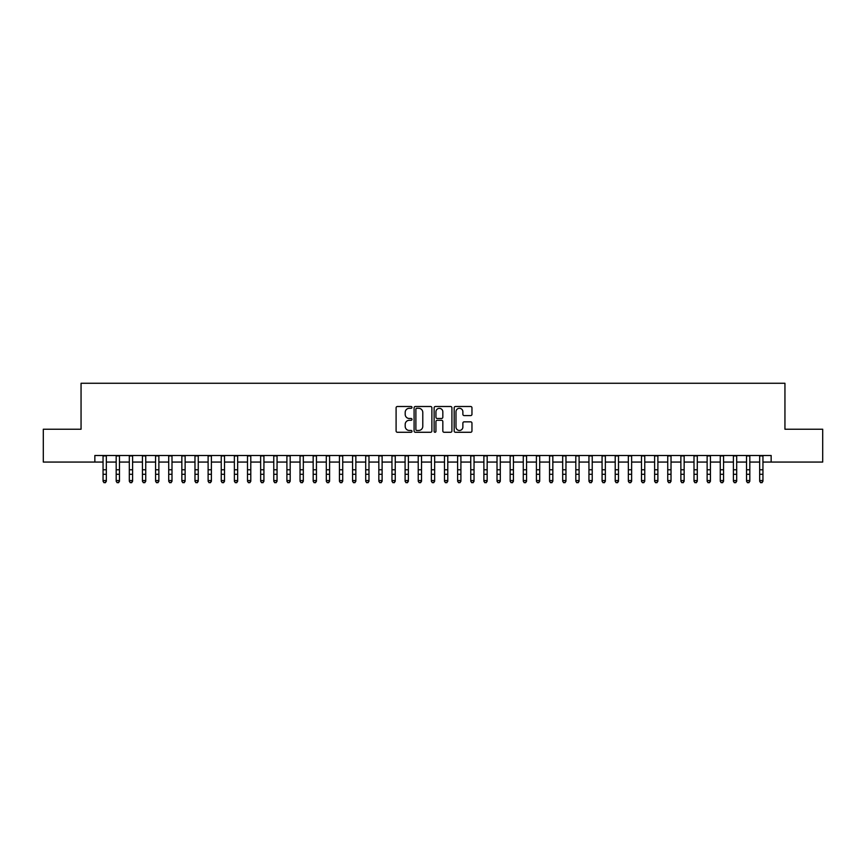 <?xml version="1.0" encoding="UTF-8"?>
<svg xmlns="http://www.w3.org/2000/svg" width="866" height="866" viewBox="0 0 866 866"><rect width="100%" height="100%" fill="white"/><g stroke="black" fill="none" stroke-linecap="round" stroke-linejoin="round"><path stroke-width="1.3" d="M411.989 407.399A0.898 0.898 0 0 0 411.09 406.5L397.386 406.5A1.288 1.288 0 0 0 396.098 407.789L396.098 430.987A1.288 1.288 0 0 0 397.386 432.275L411.09 432.275A0.898 0.898 0 0 0 411.989 431.376A0.898 0.898 0 0 0 411.09 430.467L409.315 430.467A4.124 4.124 0 0 1 405.191 426.343L405.191 424.416A4.124 4.124 0 0 1 409.315 420.291L411.09 420.291A0.898 0.898 0 0 0 411.989 419.382A0.898 0.898 0 0 0 411.09 418.484L409.315 418.484A4.124 4.124 0 0 1 405.191 414.359L405.191 412.422A4.124 4.124 0 0 1 409.315 408.297L411.09 408.297A0.898 0.898 0 0 0 411.989 407.399M470.671 415.583A1.288 1.288 0 0 0 471.959 414.294L471.959 407.789A1.288 1.288 0 0 0 470.671 406.5L455.462 406.5A1.288 1.288 0 0 0 454.174 407.789L454.174 430.987A1.288 1.288 0 0 0 455.462 432.275L470.671 432.275A1.288 1.288 0 0 0 471.959 430.987L471.959 423.128A1.288 1.288 0 0 0 470.671 421.839L464.165 421.839A1.288 1.288 0 0 0 462.877 423.128L462.877 427.025A3.453 3.453 0 0 1 459.424 430.467A3.453 3.453 0 0 1 455.981 427.025L455.981 411.751A3.453 3.453 0 0 1 459.424 408.297A3.453 3.453 0 0 1 462.877 411.751L462.877 414.294A1.288 1.288 0 0 0 464.165 415.583L470.671 415.583M94.849 462.065L43.3 462.065L43.3 429.233L81.058 429.233L81.058 383.27L784.942 383.27L784.942 429.233L822.7 429.233L822.7 462.065L771.151 462.065L771.151 455.505L94.849 455.505L94.849 462.065L103.054 462.065M431.874 407.789A1.288 1.288 0 0 0 430.586 406.5L415.377 406.5A1.288 1.288 0 0 0 414.089 407.789L414.089 430.987A1.288 1.288 0 0 0 415.377 432.275L430.586 432.275A1.288 1.288 0 0 0 431.874 430.987L431.874 407.789M435.414 406.5L450.623 406.5A1.288 1.288 0 0 1 451.911 407.789L451.911 430.987A1.288 1.288 0 0 1 450.623 432.275L444.117 432.275A1.288 1.288 0 0 1 442.829 430.987L442.829 421.58A1.288 1.288 0 0 0 441.541 420.291L437.222 420.291A1.288 1.288 0 0 0 435.934 421.58L435.934 431.376A0.898 0.898 0 0 1 435.035 432.275A0.898 0.898 0 0 1 434.126 431.376L434.126 407.789A1.288 1.288 0 0 1 435.414 406.5M106.334 462.065L116.185 462.065M119.465 462.065L129.315 462.065M132.595 462.065L142.446 462.065M145.737 462.065L155.577 462.065M158.868 462.065L168.718 462.065M171.998 462.065L181.849 462.065M185.129 462.065L194.98 462.065M198.26 462.065L208.111 462.065M211.391 462.065L221.241 462.065M224.521 462.065L234.372 462.065M237.663 462.065L247.503 462.065M250.794 462.065L260.644 462.065M263.924 462.065L273.775 462.065M277.055 462.065L286.906 462.065M290.186 462.065L300.037 462.065M303.317 462.065L313.167 462.065M316.447 462.065L326.298 462.065M329.589 462.065L339.429 462.065M342.72 462.065L352.57 462.065M355.85 462.065L365.701 462.065M368.981 462.065L378.832 462.065M382.112 462.065L391.962 462.065M395.242 462.065L405.093 462.065M408.373 462.065L418.224 462.065M421.515 462.065L431.355 462.065M434.645 462.065L444.485 462.065M447.776 462.065L457.627 462.065M460.907 462.065L470.758 462.065M474.038 462.065L483.888 462.065M487.168 462.065L497.019 462.065M500.299 462.065L510.15 462.065M513.43 462.065L523.28 462.065M526.571 462.065L536.411 462.065M539.702 462.065L549.553 462.065M552.833 462.065L562.683 462.065M565.963 462.065L575.814 462.065M579.094 462.065L588.945 462.065M592.225 462.065L602.076 462.065M605.356 462.065L615.206 462.065M618.497 462.065L628.337 462.065M631.628 462.065L641.479 462.065M644.759 462.065L654.609 462.065M657.889 462.065L667.74 462.065M671.02 462.065L680.871 462.065M684.151 462.065L694.002 462.065M697.282 462.065L707.132 462.065M710.423 462.065L720.263 462.065M723.554 462.065L733.405 462.065M736.685 462.065L746.535 462.065M749.815 462.065L759.666 462.065M762.946 462.065L771.151 462.065M416.795 408.297A0.898 0.898 0 0 0 415.886 409.207L415.886 429.568A0.898 0.898 0 0 0 416.795 430.467L418.657 430.467A4.124 4.124 0 0 0 422.781 426.343L422.781 412.422A4.124 4.124 0 0 0 418.657 408.297L416.795 408.297M442.829 411.815A3.453 3.453 0 0 0 439.376 408.362A3.453 3.453 0 0 0 435.934 411.815L435.934 417.195A1.288 1.288 0 0 0 437.222 418.484L441.541 418.484A1.288 1.288 0 0 0 442.829 417.195L442.829 411.815M106.334 455.505L106.334 481.28L105.349 482.73L104.039 482.438L105.349 482.73M103.054 455.505L103.054 480.554L106.334 480.554L105.349 482.438M104.039 482.73L103.054 481.28L104.039 482.438M119.465 455.505L119.465 481.28L118.48 482.73L117.17 482.438L118.48 482.73M116.185 455.505L116.185 480.554L119.465 480.554L118.48 482.438M117.17 482.73L116.185 481.28L117.17 482.438M132.595 455.505L132.595 481.28L131.61 482.73L130.301 482.438L131.61 482.73M129.315 455.505L129.315 480.554L132.595 480.554L131.61 482.438M130.301 482.73L129.315 481.28L130.301 482.438M145.737 455.505L145.737 481.28L144.752 482.73L143.431 482.438L144.752 482.73M142.446 455.505L142.446 480.554L145.737 480.554L144.752 482.438M143.431 482.73L142.446 481.28L143.431 482.438M158.868 455.505L158.868 481.28L157.883 482.73L156.562 482.438L157.883 482.73M155.577 455.505L155.577 480.554L158.868 480.554L157.883 482.438M156.562 482.73L155.577 481.28L156.562 482.438M171.998 455.505L171.998 481.28L171.013 482.73L169.693 482.438L171.013 482.73M168.718 455.505L168.718 480.554L171.998 480.554L171.013 482.438M169.693 482.73L168.718 481.28L169.693 482.438M185.129 455.505L185.129 481.28L184.144 482.73L182.834 482.438L184.144 482.73M181.849 455.505L181.849 480.554L185.129 480.554L184.144 482.438M182.834 482.73L181.849 481.28L182.834 482.438M198.26 455.505L198.26 481.28L197.275 482.73L195.965 482.438L197.275 482.73M194.98 455.505L194.98 480.554L198.26 480.554L197.275 482.438M195.965 482.73L194.98 481.28L195.965 482.438M211.391 455.505L211.391 481.28L210.406 482.73L209.096 482.438L210.406 482.73M208.111 455.505L208.111 480.554L211.391 480.554L210.406 482.438M209.096 482.73L208.111 481.28L209.096 482.438M224.521 455.505L224.521 481.28L223.536 482.73L222.226 482.438L223.536 482.73M221.241 455.505L221.241 480.554L224.521 480.554L223.536 482.438M222.226 482.73L221.241 481.28L222.226 482.438M237.663 455.505L237.663 481.28L236.678 482.73L235.357 482.438L236.678 482.73M234.372 455.505L234.372 480.554L237.663 480.554L236.678 482.438M235.357 482.73L234.372 481.28L235.357 482.438M250.794 455.505L250.794 481.28L249.809 482.73L248.488 482.438L249.809 482.73M247.503 455.505L247.503 480.554L250.794 480.554L249.809 482.438M248.488 482.73L247.503 481.28L248.488 482.438M263.924 455.505L263.924 481.28L262.939 482.73L261.619 482.438L262.939 482.73M260.644 455.505L260.644 480.554L263.924 480.554L262.939 482.438M261.619 482.73L260.644 481.28L261.619 482.438M277.055 455.505L277.055 481.28L276.07 482.73L274.76 482.438L276.07 482.73M273.775 455.505L273.775 480.554L277.055 480.554L276.07 482.438M274.76 482.73L273.775 481.28L274.76 482.438M290.186 455.505L290.186 481.28L289.201 482.73L287.891 482.438L289.201 482.73M286.906 455.505L286.906 480.554L290.186 480.554L289.201 482.438M287.891 482.73L286.906 481.28L287.891 482.438M303.317 455.505L303.317 481.28L302.331 482.73L301.022 482.438L302.331 482.73M300.037 455.505L300.037 480.554L303.317 480.554L302.331 482.438M301.022 482.73L300.037 481.28L301.022 482.438M316.447 455.505L316.447 481.28L315.462 482.73L314.152 482.438L315.462 482.73M313.167 455.505L313.167 480.554L316.447 480.554L315.462 482.438M314.152 482.73L313.167 481.28L314.152 482.438M329.589 455.505L329.589 481.28L328.604 482.73L327.283 482.438L328.604 482.73M326.298 455.505L326.298 480.554L329.589 480.554L328.604 482.438M327.283 482.73L326.298 481.28L327.283 482.438M342.72 455.505L342.72 481.28L341.734 482.73L340.414 482.438L341.734 482.73M339.429 455.505L339.429 480.554L342.72 480.554L341.734 482.438M340.414 482.73L339.429 481.28L340.414 482.438M355.85 455.505L355.85 481.28L354.865 482.73L353.545 482.438L354.865 482.73M352.57 455.505L352.57 480.554L355.85 480.554L354.865 482.438M353.545 482.73L352.57 481.28L353.545 482.438M368.981 455.505L368.981 481.28L367.996 482.73L366.686 482.438L367.996 482.73M365.701 455.505L365.701 480.554L368.981 480.554L367.996 482.438M366.686 482.73L365.701 481.28L366.686 482.438M382.112 455.505L382.112 481.28L381.127 482.73L379.817 482.438L381.127 482.73M378.832 455.505L378.832 480.554L382.112 480.554L381.127 482.438M379.817 482.73L378.832 481.28L379.817 482.438M395.242 455.505L395.242 481.28L394.257 482.73L392.947 482.438L394.257 482.73M391.962 455.505L391.962 480.554L395.242 480.554L394.257 482.438M392.947 482.73L391.962 481.28L392.947 482.438M408.373 455.505L408.373 481.28L407.388 482.73L406.078 482.438L407.388 482.73M405.093 455.505L405.093 480.554L408.373 480.554L407.388 482.438M406.078 482.73L405.093 481.28L406.078 482.438M421.515 455.505L421.515 481.28L420.53 482.73L419.209 482.438L420.53 482.73M418.224 455.505L418.224 480.554L421.515 480.554L420.53 482.438M419.209 482.73L418.224 481.28L419.209 482.438M434.645 455.505L434.645 481.28L433.66 482.73L432.34 482.438L433.66 482.73M431.355 455.505L431.355 480.554L434.645 480.554L433.66 482.438M432.34 482.73L431.355 481.28L432.34 482.438M447.776 455.505L447.776 481.28L446.791 482.73L445.47 482.438L446.791 482.73M444.485 455.505L444.485 480.554L447.776 480.554L446.791 482.438M445.47 482.73L444.485 481.28L445.47 482.438M460.907 455.505L460.907 481.28L459.922 482.73L458.612 482.438L459.922 482.73M457.627 455.505L457.627 480.554L460.907 480.554L459.922 482.438M458.612 482.73L457.627 481.28L458.612 482.438M474.038 455.505L474.038 481.28L473.053 482.73L471.743 482.438L473.053 482.73M470.758 455.505L470.758 480.554L474.038 480.554L473.053 482.438M471.743 482.73L470.758 481.28L471.743 482.438M487.168 455.505L487.168 481.28L486.183 482.73L484.873 482.438L486.183 482.73M483.888 455.505L483.888 480.554L487.168 480.554L486.183 482.438M484.873 482.73L483.888 481.28L484.873 482.438M500.299 455.505L500.299 481.28L499.314 482.73L498.004 482.438L499.314 482.73M497.019 455.505L497.019 480.554L500.299 480.554L499.314 482.438M498.004 482.73L497.019 481.28L498.004 482.438M513.43 455.505L513.43 481.28L512.456 482.73L511.135 482.438L512.456 482.73M510.15 455.505L510.15 480.554L513.43 480.554L512.456 482.438M511.135 482.73L510.15 481.28L511.135 482.438M526.571 455.505L526.571 481.28L525.586 482.73L524.266 482.438L525.586 482.73M523.28 455.505L523.28 480.554L526.571 480.554L525.586 482.438M524.266 482.73L523.28 481.28L524.266 482.438M539.702 455.505L539.702 481.28L538.717 482.73L537.396 482.438L538.717 482.73M536.411 455.505L536.411 480.554L539.702 480.554L538.717 482.438M537.396 482.73L536.411 481.28L537.396 482.438M552.833 455.505L552.833 481.28L551.848 482.73L550.538 482.438L551.848 482.73M549.553 455.505L549.553 480.554L552.833 480.554L551.848 482.438M550.538 482.73L549.553 481.28L550.538 482.438M565.963 455.505L565.963 481.28L564.978 482.73L563.669 482.438L564.978 482.73M562.683 455.505L562.683 480.554L565.963 480.554L564.978 482.438M563.669 482.73L562.683 481.28L563.669 482.438M579.094 455.505L579.094 481.28L578.109 482.73L576.799 482.438L578.109 482.73M575.814 455.505L575.814 480.554L579.094 480.554L578.109 482.438M576.799 482.73L575.814 481.28L576.799 482.438M592.225 455.505L592.225 481.28L591.24 482.73L589.93 482.438L591.24 482.73M588.945 455.505L588.945 480.554L592.225 480.554L591.24 482.438M589.93 482.73L588.945 481.28L589.93 482.438M605.356 455.505L605.356 481.28L604.381 482.73L603.061 482.438L604.381 482.73M602.076 455.505L602.076 480.554L605.356 480.554L604.381 482.438M603.061 482.73L602.076 481.28L603.061 482.438M618.497 455.505L618.497 481.28L617.512 482.73L616.191 482.438L617.512 482.73M615.206 455.505L615.206 480.554L618.497 480.554L617.512 482.438M616.191 482.73L615.206 481.28L616.191 482.438M631.628 455.505L631.628 481.28L630.643 482.73L629.322 482.438L630.643 482.73M628.337 455.505L628.337 480.554L631.628 480.554L630.643 482.438M629.322 482.73L628.337 481.28L629.322 482.438M644.759 455.505L644.759 481.28L643.774 482.73L642.464 482.438L643.774 482.73M641.479 455.505L641.479 480.554L644.759 480.554L643.774 482.438M642.464 482.73L641.479 481.28L642.464 482.438M657.889 455.505L657.889 481.28L656.904 482.73L655.594 482.438L656.904 482.73M654.609 455.505L654.609 480.554L657.889 480.554L656.904 482.438M655.594 482.73L654.609 481.28L655.594 482.438M671.02 455.505L671.02 481.28L670.035 482.73L668.725 482.438L670.035 482.73M667.74 455.505L667.74 480.554L671.02 480.554L670.035 482.438M668.725 482.73L667.74 481.28L668.725 482.438M684.151 455.505L684.151 481.28L683.166 482.73L681.856 482.438L683.166 482.73M680.871 455.505L680.871 480.554L684.151 480.554L683.166 482.438M681.856 482.73L680.871 481.28L681.856 482.438M697.282 455.505L697.282 481.28L696.307 482.73L694.987 482.438L696.307 482.73M694.002 455.505L694.002 480.554L697.282 480.554L696.307 482.438M694.987 482.73L694.002 481.28L694.987 482.438M710.423 455.505L710.423 481.28L709.438 482.73L708.117 482.438L709.438 482.73M707.132 455.505L707.132 480.554L710.423 480.554L709.438 482.438M708.117 482.73L707.132 481.28L708.117 482.438M723.554 455.505L723.554 481.28L722.569 482.73L721.248 482.438L722.569 482.73M720.263 455.505L720.263 480.554L723.554 480.554L722.569 482.438M721.248 482.73L720.263 481.28L721.248 482.438M736.685 455.505L736.685 481.28L735.699 482.73L734.39 482.438L735.699 482.73M733.405 455.505L733.405 480.554L736.685 480.554L735.699 482.438M734.39 482.73L733.405 481.28L734.39 482.438M749.815 455.505L749.815 481.28L748.83 482.73L747.52 482.438L748.83 482.73M746.535 455.505L746.535 480.554L749.815 480.554L748.83 482.438M747.52 482.73L746.535 481.28L747.52 482.438M762.946 455.505L762.946 481.28L761.961 482.73L760.651 482.438L761.961 482.73M759.666 455.505L759.666 480.554L762.946 480.554L761.961 482.438M760.651 482.73L759.666 481.28L760.651 482.438M106.334 469.783L103.054 469.783M106.334 474.297L103.054 474.297M106.334 455.927L103.054 455.927M119.465 469.783L116.185 469.783M119.465 474.297L116.185 474.297M119.465 455.927L116.185 455.927M132.595 469.783L129.315 469.783M132.595 474.297L129.315 474.297M132.595 455.927L129.315 455.927M145.737 469.783L142.446 469.783M145.737 474.297L142.446 474.297M145.737 455.927L142.446 455.927M158.868 469.783L155.577 469.783M158.868 474.297L155.577 474.297M158.868 455.927L155.577 455.927M171.998 469.783L168.718 469.783M171.998 474.297L168.718 474.297M171.998 455.927L168.718 455.927M185.129 469.783L181.849 469.783M185.129 474.297L181.849 474.297M185.129 455.927L181.849 455.927M198.26 469.783L194.98 469.783M198.26 474.297L194.98 474.297M198.26 455.927L194.98 455.927M211.391 469.783L208.111 469.783M211.391 474.297L208.111 474.297M211.391 455.927L208.111 455.927M224.521 469.783L221.241 469.783M224.521 474.297L221.241 474.297M224.521 455.927L221.241 455.927M237.663 469.783L234.372 469.783M237.663 474.297L234.372 474.297M237.663 455.927L234.372 455.927M250.794 469.783L247.503 469.783M250.794 474.297L247.503 474.297M250.794 455.927L247.503 455.927M263.924 469.783L260.644 469.783M263.924 474.297L260.644 474.297M263.924 455.927L260.644 455.927M277.055 469.783L273.775 469.783M277.055 474.297L273.775 474.297M277.055 455.927L273.775 455.927M290.186 469.783L286.906 469.783M290.186 474.297L286.906 474.297M290.186 455.927L286.906 455.927M303.317 469.783L300.037 469.783M303.317 474.297L300.037 474.297M303.317 455.927L300.037 455.927M316.447 469.783L313.167 469.783M316.447 474.297L313.167 474.297M316.447 455.927L313.167 455.927M329.589 469.783L326.298 469.783M329.589 474.297L326.298 474.297M329.589 455.927L326.298 455.927M342.72 469.783L339.429 469.783M342.72 474.297L339.429 474.297M342.72 455.927L339.429 455.927M355.85 469.783L352.57 469.783M355.85 474.297L352.57 474.297M355.85 455.927L352.57 455.927M368.981 469.783L365.701 469.783M368.981 474.297L365.701 474.297M368.981 455.927L365.701 455.927M382.112 469.783L378.832 469.783M382.112 474.297L378.832 474.297M382.112 455.927L378.832 455.927M395.242 469.783L391.962 469.783M395.242 474.297L391.962 474.297M395.242 455.927L391.962 455.927M408.373 469.783L405.093 469.783M408.373 474.297L405.093 474.297M408.373 455.927L405.093 455.927M421.515 469.783L418.224 469.783M421.515 474.297L418.224 474.297M421.515 455.927L418.224 455.927M434.645 469.783L431.355 469.783M434.645 474.297L431.355 474.297M434.645 455.927L431.355 455.927M447.776 469.783L444.485 469.783M447.776 474.297L444.485 474.297M447.776 455.927L444.485 455.927M460.907 469.783L457.627 469.783M460.907 474.297L457.627 474.297M460.907 455.927L457.627 455.927M474.038 469.783L470.758 469.783M474.038 474.297L470.758 474.297M474.038 455.927L470.758 455.927M487.168 469.783L483.888 469.783M487.168 474.297L483.888 474.297M487.168 455.927L483.888 455.927M500.299 469.783L497.019 469.783M500.299 474.297L497.019 474.297M500.299 455.927L497.019 455.927M513.43 469.783L510.15 469.783M513.43 474.297L510.15 474.297M513.43 455.927L510.15 455.927M526.571 469.783L523.28 469.783M526.571 474.297L523.28 474.297M526.571 455.927L523.28 455.927M539.702 469.783L536.411 469.783M539.702 474.297L536.411 474.297M539.702 455.927L536.411 455.927M552.833 469.783L549.553 469.783M552.833 474.297L549.553 474.297M552.833 455.927L549.553 455.927M565.963 469.783L562.683 469.783M565.963 474.297L562.683 474.297M565.963 455.927L562.683 455.927M579.094 469.783L575.814 469.783M579.094 474.297L575.814 474.297M579.094 455.927L575.814 455.927M592.225 469.783L588.945 469.783M592.225 474.297L588.945 474.297M592.225 455.927L588.945 455.927M605.356 469.783L602.076 469.783M605.356 474.297L602.076 474.297M605.356 455.927L602.076 455.927M618.497 469.783L615.206 469.783M618.497 474.297L615.206 474.297M618.497 455.927L615.206 455.927M631.628 469.783L628.337 469.783M631.628 474.297L628.337 474.297M631.628 455.927L628.337 455.927M644.759 469.783L641.479 469.783M644.759 474.297L641.479 474.297M644.759 455.927L641.479 455.927M657.889 469.783L654.609 469.783M657.889 474.297L654.609 474.297M657.889 455.927L654.609 455.927M671.02 469.783L667.74 469.783M671.02 474.297L667.74 474.297M671.02 455.927L667.74 455.927M684.151 469.783L680.871 469.783M684.151 474.297L680.871 474.297M684.151 455.927L680.871 455.927M697.282 469.783L694.002 469.783M697.282 474.297L694.002 474.297M697.282 455.927L694.002 455.927M710.423 469.783L707.132 469.783M710.423 474.297L707.132 474.297M710.423 455.927L707.132 455.927M723.554 469.783L720.263 469.783M723.554 474.297L720.263 474.297M723.554 455.927L720.263 455.927M736.685 469.783L733.405 469.783M736.685 474.297L733.405 474.297M736.685 455.927L733.405 455.927M749.815 469.783L746.535 469.783M749.815 474.297L746.535 474.297M749.815 455.927L746.535 455.927M762.946 469.783L759.666 469.783M762.946 474.297L759.666 474.297M762.946 455.927L759.666 455.927"/></g></svg>
